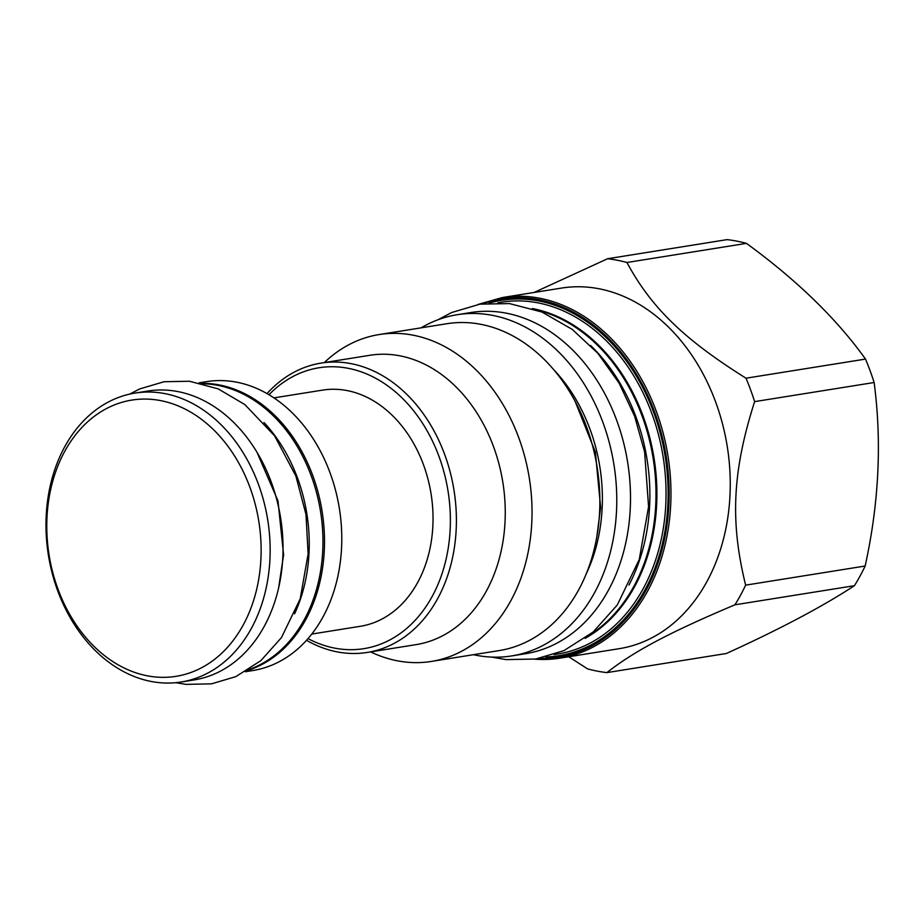 <?xml version="1.0" encoding="UTF-8"?>
<svg xmlns="http://www.w3.org/2000/svg" width="924" height="924" viewBox="0 0 924 924"><rect width="100%" height="100%" fill="white"/><g stroke="black" fill="none" stroke-linecap="round" stroke-linejoin="round"><path stroke-width="1.39" d="M628.967 585.054A172.984 131.347 -99.1 0 0 590.632 345.484M534.73 659.159A182.594 138.635 -99.1 0 0 559.921 658.165L619.196 648.683A182.594 138.635 -99.1 0 0 729.891 470.986A182.594 138.635 -99.1 0 0 599.133 288.785A182.594 138.635 80.9 0 0 561.503 288.08L502.217 297.563L477.916 304.493M534.107 292.458L607.588 258.743A208.859 158.582 80.9 0 1 617.278 260.245A208.859 158.582 -99.1 0 1 626.934 262.497C651.131 307.438 683.945 339.327 746.003 378.205A208.859 158.582 -99.1 0 1 754.619 401.628C732.443 471.125 729.972 521.702 745.645 585.146A208.859 158.582 -99.1 0 1 734.915 604.816C669.611 632.397 634.326 651.085 606.872 672.614A208.859 158.582 -99.1 0 1 597.181 671.113A208.859 158.582 80.9 0 1 587.525 668.861L568.734 656.756M606.872 672.614L726.391 653.487C779.902 629.152 822.579 606.56 854.423 585.689A208.859 158.582 80.9 0 0 865.153 566.019C878.978 503.118 881.97 441.949 874.127 382.513L754.619 401.628M745.645 585.146L865.153 566.019M746.003 378.205L865.511 359.089A208.859 158.582 80.9 0 1 874.127 382.513M626.934 262.497L746.442 243.37C796.973 280.215 836.659 318.78 865.511 359.089M607.588 258.743L727.096 239.628A208.859 158.582 80.9 0 1 736.786 241.118A208.859 158.582 80.9 0 1 746.442 243.37M734.915 604.816L854.423 585.689M511.7 655.924A172.765 131.173 80.9 0 0 616.516 510.949A172.765 131.173 -99.1 0 0 457.114 314.726L470.836 312.531A172.765 131.173 -99.1 0 1 630.249 508.754A172.765 131.173 80.9 0 1 525.433 653.73L511.7 655.924A172.765 131.173 80.9 0 1 473.4 654.7M457.114 314.726A172.765 131.173 -99.1 0 0 421.101 327.847M499.203 650.577A165.512 125.664 -99.1 0 0 599.537 489.512A165.512 125.664 -99.1 0 0 481.011 324.359A165.512 125.664 80.9 0 0 446.904 323.712L379.071 334.569A165.512 125.664 80.9 0 1 413.19 335.204A165.512 125.664 -99.1 0 1 531.704 500.369A165.512 125.664 -99.1 0 1 431.369 661.434L499.203 650.577M431.369 661.434A165.512 125.664 -99.1 0 1 397.262 660.787A165.512 125.664 80.9 0 1 370.628 651.905M324.336 362.578A165.512 125.664 80.9 0 1 379.071 334.569M367.302 652.436L416.158 644.617A146.5 111.238 -99.1 0 0 504.966 502.044A146.5 111.238 -99.1 0 0 400.057 355.856A146.5 111.238 80.9 0 0 369.866 355.29L321.009 363.109A146.5 111.238 80.9 0 1 351.201 363.675A146.5 111.238 80.9 0 1 456.109 509.863A146.5 111.238 80.9 0 1 367.302 652.436A146.5 111.238 80.9 0 1 337.11 651.87A146.5 111.238 80.9 0 1 306.514 640.309M267.036 393.601A146.5 111.238 80.9 0 1 321.009 363.109M268.988 394.744A142.227 107.993 80.9 0 1 348.256 368.318A142.227 107.993 80.9 0 1 450.173 529.302A142.227 107.993 80.9 0 1 334.569 648.105A142.227 107.993 80.9 0 1 308.015 638.611M311.758 634.072L360.302 626.299A119.589 90.806 -99.1 0 0 432.859 525.941A119.589 90.806 -99.1 0 0 322.511 390.124L273.966 397.886M199.122 382.825L206.583 381.635A146.292 111.076 80.9 0 1 341.568 547.782A146.292 111.076 80.9 0 1 252.818 670.535L245.345 671.736M201.42 383.344A146.292 111.076 80.9 0 1 324.278 550.542A146.292 111.076 80.9 0 1 247.366 670.524M203.211 383.795A146.073 110.915 -99.1 0 1 322.742 550.727A146.073 110.915 80.9 0 1 248.926 669.542M263.998 422.511A146.073 110.915 -99.1 0 1 309.02 552.933A146.073 110.915 80.9 0 1 294.606 613.79M147.852 391.037A146.292 111.076 80.9 0 1 282.825 557.172A146.292 111.076 80.9 0 1 194.075 679.937L181.173 682.004A146.292 111.076 -99.1 0 0 269.935 559.239A146.292 111.076 80.9 0 0 134.95 393.093L147.852 391.037M134.95 393.093A146.292 111.076 80.9 0 0 46.2 515.858A146.292 111.076 -99.1 0 0 181.173 682.004M46.985 517.463A139.882 106.202 80.9 0 1 160.672 400.623A139.882 106.202 80.9 0 1 260.915 558.951A139.882 106.202 -99.1 0 1 147.216 675.791A139.882 106.202 -99.1 0 1 46.985 517.463M536.705 310.014A172.984 131.347 80.9 0 1 653.153 458.327A172.984 131.347 80.9 0 1 588.796 635.573M532.305 308.512A173.273 131.555 80.9 0 1 532.478 308.547A173.273 131.555 80.9 0 1 654.065 458.292A173.273 131.555 80.9 0 1 585.088 638.369M497.724 302.864A178.136 135.25 80.9 0 1 538.126 302.899A178.136 135.25 80.9 0 1 665.811 483.102A178.136 135.25 80.9 0 1 553.996 654.527M489.096 303.13A179.984 136.66 80.9 0 1 538.9 300.97A179.984 136.66 80.9 0 1 668.098 489.085A179.984 136.66 80.9 0 1 545.714 656.964M539.674 658.315A181.312 137.664 -99.1 0 0 669.161 493.173A181.312 137.664 -99.1 0 0 538.969 299.665A181.312 137.664 -99.1 0 0 482.94 303.742M534.661 659.17L559.921 658.165A182.594 138.635 -99.1 0 0 670.605 480.468A182.594 138.635 -99.1 0 0 539.847 298.267A182.594 138.635 -99.1 0 0 502.217 297.563M553.603 369.542A153.973 116.909 -99.1 0 1 602.148 508.165A153.973 116.909 80.9 0 1 586.278 573.746M278.632 587.883L283.599 554.804L277.985 500.854L256.907 452.102M575.086 401.224L595.379 452.09L600.635 507.519L596.8 536.936M491.799 657.103L506.109 659.62L535.654 659.02L563.975 650.611L593.173 631.993L617.255 605.024L639.246 559.505L648.579 506.733L644.617 451.975L634.615 416.204L619.161 383.229L597.874 353.315L572.222 329.371L541.914 312.023L509.482 303.58L479.937 304.158L451.617 312.531L437.837 319.831M175.826 682.686L186.082 684.372L211.469 683.852L235.816 676.634L260.857 660.66L281.462 637.595L300.196 598.833L308.131 553.984L305.983 514.402L295.899 476.114L274.578 435.816L244.86 404.585L218.18 388.865L189.443 381.242L164.045 381.739L139.697 388.935L129.66 394.121"/></g></svg>

